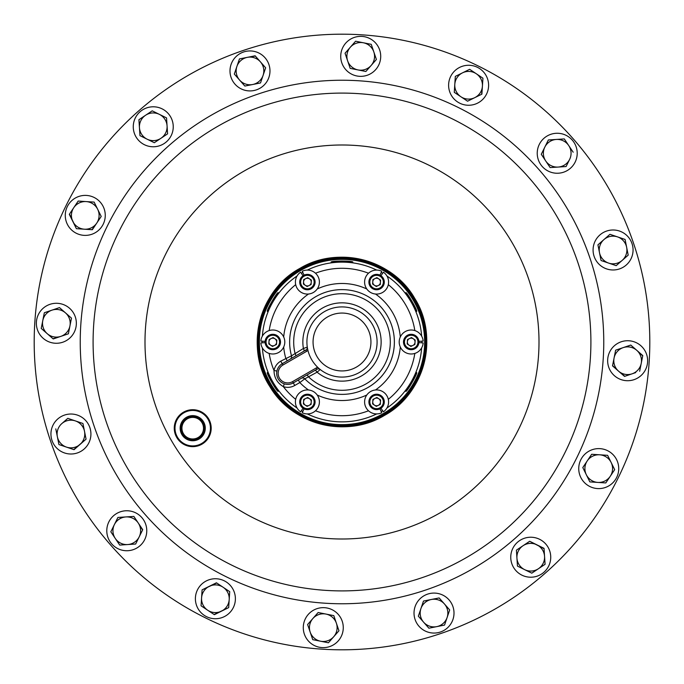 <?xml version="1.0" encoding="UTF-8"?>
<svg xmlns="http://www.w3.org/2000/svg" width="684" height="684" viewBox="0 0 684 684"><rect width="100%" height="100%" fill="white"/><g stroke="black" fill="none" stroke-linecap="round" stroke-linejoin="round"><path stroke-width="1.03" d="M405.74 391.308C406.664 392.616 418.172 372.677 416.573 372.541L405.74 391.308M267.427 372.541C265.828 372.686 277.353 392.633 278.26 391.308L267.427 372.541M278.26 292.692C277.353 291.358 265.828 311.323 267.427 311.459L278.26 292.692M352.833 262.143C353.525 260.698 330.492 260.689 331.167 262.143L352.833 262.143M416.573 311.459C418.172 311.331 406.655 291.375 405.74 292.692L416.573 311.459M184.612 435.298A10.782 10.782 0 0 0 199.831 436.298A10.782 10.782 0 0 0 200.831 421.07A10.782 10.782 0 0 0 185.612 420.079A10.782 10.782 0 0 0 184.612 435.298M183.62 436.17A12.107 12.107 0 0 0 200.703 437.29A12.107 12.107 0 0 0 201.823 420.207A12.107 12.107 0 0 0 184.74 419.087A12.107 12.107 0 0 0 183.62 436.17M184.047 435.793A11.534 11.534 0 0 0 200.327 436.862A11.534 11.534 0 0 0 201.395 420.574A11.534 11.534 0 0 0 185.116 419.514A11.534 11.534 0 0 0 184.047 435.793M183.278 436.469A12.56 12.56 0 0 0 201.002 437.632A12.56 12.56 0 0 0 202.165 419.908A12.56 12.56 0 0 0 184.441 418.745A12.56 12.56 0 0 0 183.278 436.469M206.055 416.496A17.733 17.733 0 0 0 181.029 414.855A17.733 17.733 0 0 0 179.396 439.872A17.733 17.733 0 0 0 204.413 441.513A17.733 17.733 0 0 0 206.055 416.496M178.84 440.359A18.468 18.468 0 0 1 180.542 414.299A18.468 18.468 0 0 1 206.611 416.009A18.468 18.468 0 0 1 204.901 442.069A18.468 18.468 0 0 1 178.84 440.359M305.714 398.464A3.848 3.848 0 0 0 305.252 405.116A3.848 3.848 0 0 0 311.246 402.192A3.848 3.848 0 0 0 305.714 398.464M299.729 401.388A7.695 7.695 0 0 0 306.868 409.605A7.695 7.695 0 0 0 315.076 402.457A7.695 7.695 0 0 0 307.937 394.249A7.695 7.695 0 0 0 299.729 401.388M300.661 401.457A6.763 6.763 0 0 0 306.936 408.664A6.763 6.763 0 0 0 314.144 402.389A6.763 6.763 0 0 0 307.868 395.181A6.763 6.763 0 0 0 300.661 401.457M372.754 401.662A3.848 3.848 0 0 0 378.286 405.381A3.848 3.848 0 0 0 378.748 398.729A3.848 3.848 0 0 0 372.754 401.662M372.301 408.305A7.695 7.695 0 0 0 382.98 406.219A7.695 7.695 0 0 0 380.894 395.54A7.695 7.695 0 0 0 370.215 397.626A7.695 7.695 0 0 0 372.301 408.305M372.823 407.527A6.763 6.763 0 0 0 382.202 405.697A6.763 6.763 0 0 0 380.372 396.318A6.763 6.763 0 0 0 370.993 398.148A6.763 6.763 0 0 0 372.823 407.527M274.959 338.811A3.848 3.848 0 0 0 268.966 341.735A3.848 3.848 0 0 0 274.498 345.454A3.848 3.848 0 0 0 274.959 338.811M269.428 335.083A7.695 7.695 0 0 0 265.888 345.377A7.695 7.695 0 0 0 276.182 348.917A7.695 7.695 0 0 0 279.722 338.623A7.695 7.695 0 0 0 269.428 335.083M269.838 335.929A6.763 6.763 0 0 0 266.734 344.967A6.763 6.763 0 0 0 275.772 348.071A6.763 6.763 0 0 0 278.875 339.033A6.763 6.763 0 0 0 269.838 335.929M409.041 345.189A3.848 3.848 0 0 0 415.034 342.265A3.848 3.848 0 0 0 409.502 338.546A3.848 3.848 0 0 0 409.041 345.189M414.572 348.917A7.695 7.695 0 0 0 418.112 338.623A7.695 7.695 0 0 0 407.818 335.083A7.695 7.695 0 0 0 404.278 345.377A7.695 7.695 0 0 0 414.572 348.917M414.162 348.071A6.763 6.763 0 0 0 417.266 339.033A6.763 6.763 0 0 0 408.228 335.929A6.763 6.763 0 0 0 405.125 344.967A6.763 6.763 0 0 0 414.162 348.071M311.246 282.338A3.848 3.848 0 0 0 305.714 278.619A3.848 3.848 0 0 0 305.252 285.271A3.848 3.848 0 0 0 311.246 282.338M311.699 275.695A7.695 7.695 0 0 0 301.02 277.781A7.695 7.695 0 0 0 303.106 288.46A7.695 7.695 0 0 0 313.785 286.374A7.695 7.695 0 0 0 311.699 275.695M311.177 276.473A6.763 6.763 0 0 0 301.798 278.303A6.763 6.763 0 0 0 303.628 287.682A6.763 6.763 0 0 0 313.007 285.852A6.763 6.763 0 0 0 311.177 276.473M378.286 285.536A3.848 3.848 0 0 0 378.748 278.884A3.848 3.848 0 0 0 372.754 281.808A3.848 3.848 0 0 0 378.286 285.536M384.271 282.612A7.695 7.695 0 0 0 377.132 274.395A7.695 7.695 0 0 0 368.924 281.543A7.695 7.695 0 0 0 376.063 289.751A7.695 7.695 0 0 0 384.271 282.612M383.339 282.543A6.763 6.763 0 0 0 377.064 275.336A6.763 6.763 0 0 0 369.856 281.611A6.763 6.763 0 0 0 376.132 288.819A6.763 6.763 0 0 0 383.339 282.543M324.455 311.613A35.089 35.089 0 0 1 372.387 324.455A35.089 35.089 0 0 1 359.545 372.387A35.089 35.089 0 0 1 311.613 359.545A35.089 35.089 0 0 1 324.455 311.613A35.089 35.089 0 0 1 372.387 324.455A35.089 35.089 0 0 1 359.545 372.387M300.678 270.437A82.636 82.636 0 0 1 413.563 300.678A82.636 82.636 0 0 1 383.322 413.563A82.636 82.636 0 0 1 270.437 383.322A82.636 82.636 0 0 1 300.678 270.437M383.331 413.589A82.661 82.661 0 0 0 413.589 300.669A82.661 82.661 0 0 0 300.669 270.411A82.661 82.661 0 0 0 270.411 383.331A82.661 82.661 0 0 0 383.331 413.589M300.285 269.744A83.431 83.431 0 0 1 414.256 300.285A83.431 83.431 0 0 1 383.715 414.256A83.431 83.431 0 0 1 269.744 383.715A83.431 83.431 0 0 1 300.285 269.744M384.126 414.966A84.26 84.26 0 0 0 414.966 299.874A84.26 84.26 0 0 0 299.874 269.034A84.26 84.26 0 0 0 269.034 384.126A84.26 84.26 0 0 0 384.126 414.966M299.806 268.923A84.389 84.389 0 0 1 415.077 299.806A84.389 84.389 0 0 1 384.194 415.077A84.389 84.389 0 0 1 268.923 384.194A84.389 84.389 0 0 1 299.806 268.923M384.203 415.102A84.406 84.406 0 0 0 415.102 299.797A84.406 84.406 0 0 0 299.797 268.897A84.406 84.406 0 0 0 268.897 384.203A84.406 84.406 0 0 0 384.203 415.102M383.733 414.273A83.457 83.457 0 0 0 414.273 300.267A83.457 83.457 0 0 0 300.267 269.727A83.457 83.457 0 0 0 269.727 383.733A83.457 83.457 0 0 0 383.733 414.273M299.883 269.051A84.235 84.235 0 0 1 414.949 299.883A84.235 84.235 0 0 1 384.117 414.949A84.235 84.235 0 0 1 269.051 384.117A84.235 84.235 0 0 1 299.883 269.051M295.693 399.345A73.71 73.71 0 0 1 283.338 386.64C277.234 382.972 274.13 377.585 274.01 370.48A14.039 14.039 0 0 1 280.739 361.161L291.495 355.817A52.36 52.36 0 0 1 387.349 315.82A52.36 52.36 0 0 1 304.782 378.833L299.814 382.561L298.344 380.005M368.18 387.349A52.36 52.36 0 0 0 387.349 315.82A52.36 52.36 0 0 0 291.495 355.817A2.958 2.958 0 0 1 290.119 359.16A2.958 2.958 0 0 0 291.495 355.817L303.397 348.489L307.278 347.096A2.958 2.958 0 0 1 305.833 350.088L305.739 350.14M316.82 369.334L316.914 369.274A2.958 2.958 0 0 1 320.232 369.522L317.085 372.182L304.782 378.833A2.958 2.958 0 0 0 301.199 378.355M597.431 488.564A19.998 19.998 0 0 0 618.687 469.917A19.998 19.998 0 0 0 600.048 448.653A19.998 19.998 0 0 0 578.784 467.3A19.998 19.998 0 0 0 597.431 488.564M195.436 597.431A19.998 19.998 0 0 0 214.083 618.687A19.998 19.998 0 0 0 235.347 600.048A19.998 19.998 0 0 0 216.7 578.784A19.998 19.998 0 0 0 195.436 597.431M575.15 162.099A19.998 19.998 0 0 0 566.061 135.321A19.998 19.998 0 0 0 539.291 144.41A19.998 19.998 0 0 0 548.38 171.188A19.998 19.998 0 0 0 575.15 162.099M108.85 521.901A19.998 19.998 0 0 0 117.939 548.679A19.998 19.998 0 0 0 144.709 539.591A19.998 19.998 0 0 0 135.62 512.812A19.998 19.998 0 0 0 108.85 521.901M634.077 379.654A19.998 19.998 0 0 0 646.577 354.295A19.998 19.998 0 0 0 621.217 341.786A19.998 19.998 0 0 0 608.709 367.146A19.998 19.998 0 0 0 634.077 379.654M379.654 49.923A19.998 19.998 0 0 0 354.295 37.423A19.998 19.998 0 0 0 341.786 62.783A19.998 19.998 0 0 0 367.146 75.291A19.998 19.998 0 0 0 379.654 49.923M626.253 265.016A19.998 19.998 0 0 0 628.1 236.801A19.998 19.998 0 0 0 599.885 234.954A19.998 19.998 0 0 0 598.038 263.169A19.998 19.998 0 0 0 626.253 265.016M418.984 626.253A19.998 19.998 0 0 0 447.199 628.1A19.998 19.998 0 0 0 449.046 599.885A19.998 19.998 0 0 0 420.831 598.038A19.998 19.998 0 0 0 418.984 626.253M57.747 418.984A19.998 19.998 0 0 0 55.9 447.199A19.998 19.998 0 0 0 84.115 449.046A19.998 19.998 0 0 0 85.962 420.831A19.998 19.998 0 0 0 57.747 418.984M265.016 57.747A19.998 19.998 0 0 0 236.801 55.9A19.998 19.998 0 0 0 234.954 84.115A19.998 19.998 0 0 0 263.169 85.962A19.998 19.998 0 0 0 265.016 57.747M49.923 304.346A19.998 19.998 0 0 0 37.423 329.705A19.998 19.998 0 0 0 62.783 342.214A19.998 19.998 0 0 0 75.291 316.854A19.998 19.998 0 0 0 49.923 304.346M304.346 634.077A19.998 19.998 0 0 0 329.705 646.577A19.998 19.998 0 0 0 342.214 621.217A19.998 19.998 0 0 0 316.854 608.709A19.998 19.998 0 0 0 304.346 634.077M521.901 575.15A19.998 19.998 0 0 0 548.679 566.061A19.998 19.998 0 0 0 539.591 539.291A19.998 19.998 0 0 0 512.812 548.38A19.998 19.998 0 0 0 521.901 575.15M162.099 108.85A19.998 19.998 0 0 0 135.321 117.939A19.998 19.998 0 0 0 144.41 144.709A19.998 19.998 0 0 0 171.188 135.62A19.998 19.998 0 0 0 162.099 108.85M488.564 86.569A19.998 19.998 0 0 0 469.917 65.313A19.998 19.998 0 0 0 448.653 83.952A19.998 19.998 0 0 0 467.3 105.216A19.998 19.998 0 0 0 488.564 86.569M86.569 195.436A19.998 19.998 0 0 0 65.313 214.083A19.998 19.998 0 0 0 83.952 235.347A19.998 19.998 0 0 0 105.216 216.7A19.998 19.998 0 0 0 86.569 195.436M154.866 506.117A248.908 248.908 0 0 1 177.883 154.866A248.908 248.908 0 0 1 529.134 177.883A248.908 248.908 0 0 1 506.117 529.134A248.908 248.908 0 0 1 154.866 506.117A248.908 248.908 0 0 1 177.883 154.866A248.908 248.908 0 0 1 529.134 177.883M110.577 544.951A307.809 307.809 0 0 1 139.049 110.577A307.809 307.809 0 0 1 573.423 139.049A307.809 307.809 0 0 1 544.951 573.423A307.809 307.809 0 0 1 110.577 544.951M84.354 229.2A13.842 13.842 0 0 1 73.752 207.705L69.315 214.348L76.386 228.678L92.331 229.721L96.769 223.078A13.842 13.842 0 0 1 84.354 229.2L76.386 228.678L69.494 214.083M97.675 209.27A13.842 13.842 0 0 1 96.769 223.078L101.206 216.435L94.144 202.105L86.167 201.583A13.842 13.842 0 0 1 97.675 209.27L94.144 202.105M78.515 201.079L86.167 201.583A13.842 13.842 0 0 0 73.752 207.705L78.198 201.062L73.752 207.705M96.769 223.078L92.015 229.704M101.206 216.435L98.898 219.889M86.167 201.583L93.819 202.079M454.8 84.354A13.842 13.842 0 0 1 476.295 73.752L469.651 69.315L455.322 76.386L454.279 92.331L460.922 96.769A13.842 13.842 0 0 1 454.8 84.354L455.322 76.386L462.487 72.855M474.73 97.675A13.842 13.842 0 0 1 460.922 96.769L467.565 101.206L481.895 94.144L482.417 86.167A13.842 13.842 0 0 1 474.73 97.675L467.565 101.206L454.279 92.331M469.651 69.315L482.938 78.198L482.417 86.167A13.842 13.842 0 0 0 476.295 73.752L482.938 78.198L482.673 82.337M482.417 86.167L481.613 94.281M147.137 139.194A13.842 13.842 0 0 1 145.564 115.271L138.92 119.709L139.972 135.654L154.302 142.725L160.945 138.288A13.842 13.842 0 0 1 147.137 139.194M167.067 125.873A13.842 13.842 0 0 1 160.945 138.288L167.589 133.85L167.067 125.873L166.545 117.904L159.381 114.365A13.842 13.842 0 0 1 167.067 125.873L167.589 133.85L154.302 142.725M159.381 114.365A13.842 13.842 0 0 0 145.564 115.271L152.207 110.834L159.381 114.365L152.207 110.834L138.92 119.709M143.691 137.493L139.972 135.654L139.451 127.686M162.818 116.066L166.545 117.904L166.81 122.043M536.863 544.806A13.842 13.842 0 0 1 538.436 568.729L545.08 564.291L544.028 548.346L529.698 541.275L523.055 545.712A13.842 13.842 0 0 1 536.863 544.806M517.455 566.096L516.933 558.127A13.842 13.842 0 0 1 523.055 545.712L516.411 550.15L516.933 558.127L517.455 566.096L524.619 569.635A13.842 13.842 0 0 1 516.933 558.127L516.411 550.15L529.698 541.275L544.054 548.662M524.619 569.635A13.842 13.842 0 0 0 538.436 568.729L531.793 573.166L524.619 569.635L531.793 573.166M544.549 556.314L545.08 564.291L538.436 568.729M336.383 623.201A13.842 13.842 0 0 1 320.574 641.216L328.414 642.78L338.948 630.768L333.818 615.634L325.977 614.07A13.842 13.842 0 0 1 336.383 623.201L338.948 630.768L328.414 642.78L320.574 641.216A13.842 13.842 0 0 1 312.87 618.524A13.842 13.842 0 0 1 325.977 614.07L318.137 612.513L307.603 624.526L312.742 639.66L320.574 641.216M312.87 618.524L318.137 612.513L325.977 614.07M329.585 614.788L333.818 615.634M307.603 624.526L310.348 621.405M313.366 639.788L312.742 639.66M60.799 336.383A13.842 13.842 0 0 1 42.784 320.574L41.22 328.414L53.232 338.948L68.366 333.818L69.93 325.977A13.842 13.842 0 0 1 60.799 336.383L53.001 338.742M65.476 312.87A13.842 13.842 0 0 1 69.93 325.977L71.487 318.137L59.474 307.603L51.907 310.177A13.842 13.842 0 0 1 65.476 312.87M44.34 312.742L51.907 310.177A13.842 13.842 0 0 0 42.784 320.574L44.34 312.742L42.784 320.574M68.494 333.193L68.067 333.92M51.907 310.177L59.474 307.603L71.487 318.137L69.93 325.977M47.23 333.681L41.22 328.414M239.58 80.054A13.842 13.842 0 0 1 247.283 57.362L239.451 58.918L234.313 74.052L244.846 86.064L252.687 84.508A13.842 13.842 0 0 1 239.58 80.054M263.092 75.377A13.842 13.842 0 0 1 252.687 84.508L260.518 82.944L265.657 67.819L260.39 61.808A13.842 13.842 0 0 1 263.092 75.377L265.657 67.819L260.39 61.808A13.842 13.842 0 0 0 247.283 57.362L255.329 56.037M260.39 61.808L255.123 55.797L239.451 58.918L239.246 59.517M237.049 77.172L234.313 74.052L236.878 66.485M260.724 82.345L260.518 82.944L244.846 86.064M80.054 444.42A13.842 13.842 0 0 1 57.362 436.717L58.918 444.549L74.052 449.687L86.064 439.154L84.508 431.313A13.842 13.842 0 0 1 80.054 444.42M75.377 420.908A13.842 13.842 0 0 1 84.508 431.313L82.944 423.481L67.819 418.343L61.808 423.61A13.842 13.842 0 0 1 75.377 420.908L67.819 418.343M67.579 418.548L61.808 423.61A13.842 13.842 0 0 0 57.362 436.717L55.797 428.877L57.362 436.717M85.825 439.359L73.752 449.585M82.345 423.276L82.944 423.481L86.064 439.154M444.42 603.946A13.842 13.842 0 0 1 436.717 626.638L444.549 625.082L449.687 609.948L439.154 597.936L431.313 599.492A13.842 13.842 0 0 1 444.42 603.946M420.908 608.623A13.842 13.842 0 0 1 431.313 599.492L423.481 601.056L418.343 616.181L423.61 622.192A13.842 13.842 0 0 1 420.908 608.623L418.343 616.181M428.671 627.963L423.61 622.192A13.842 13.842 0 0 0 436.717 626.638L428.877 628.203L436.717 626.638M439.359 598.175L449.687 609.948L447.122 617.515M423.481 601.056L427.551 600.244M431.313 599.492L439.154 597.936M423.61 622.192L418.548 616.421M603.946 239.58A13.842 13.842 0 0 1 626.638 247.283L625.082 239.451L609.948 234.313L597.936 244.846L599.492 252.687A13.842 13.842 0 0 1 603.946 239.58L609.948 234.313M608.623 263.092A13.842 13.842 0 0 1 599.492 252.687L601.056 260.518L616.181 265.657L622.192 260.39A13.842 13.842 0 0 1 608.623 263.092L616.181 265.657L622.192 260.39A13.842 13.842 0 0 0 626.638 247.283L628.203 255.123L622.192 260.39L628.203 255.123L625.082 239.451M601.655 260.724L601.056 260.518L597.936 244.846L601.056 242.11M347.617 60.799A13.842 13.842 0 0 1 363.426 42.784L355.586 41.22L345.052 53.232L350.182 68.366L358.023 69.93A13.842 13.842 0 0 1 347.617 60.799M371.13 65.476A13.842 13.842 0 0 1 358.023 69.93L365.863 71.487L376.397 59.474L373.823 51.907A13.842 13.842 0 0 1 371.13 65.476L365.863 71.487L358.023 69.93M373.823 51.907A13.842 13.842 0 0 0 363.426 42.784L371.258 44.34L373.823 51.907M350.807 68.494L350.182 68.366M355.586 41.22L371.258 44.34M623.201 347.617A13.842 13.842 0 0 1 641.216 363.426L642.78 355.586L630.768 345.052L615.634 350.182L614.07 358.023A13.842 13.842 0 0 1 623.201 347.617L615.933 350.08M618.524 371.13A13.842 13.842 0 0 1 614.07 358.023L612.513 365.863L624.526 376.397L632.093 373.823A13.842 13.842 0 0 1 618.524 371.13L624.834 376.294M635.727 372.592L632.093 373.823A13.842 13.842 0 0 0 641.216 363.426L639.66 371.258L641.216 363.426M630.46 345.155L630.999 345.258M615.754 368.702L612.573 365.547M614.07 358.023L615.634 350.182M636.77 350.319L642.712 355.894M139.194 536.863A13.842 13.842 0 0 1 115.271 538.436L119.709 545.08L135.654 544.028L142.725 529.698L138.288 523.055A13.842 13.842 0 0 1 139.194 536.863L135.654 544.028L127.686 544.549M125.873 516.933A13.842 13.842 0 0 1 138.288 523.055L133.85 516.411L125.873 516.933L117.904 517.455L114.365 524.619A13.842 13.842 0 0 1 125.873 516.933L117.904 517.455L116.066 521.182M114.365 524.619L110.834 531.793L114.365 524.619A13.842 13.842 0 0 0 115.271 538.436L110.834 531.793L115.271 538.436M138.288 523.055L142.58 529.98M129.541 516.694L133.85 516.411L136.159 519.866M544.806 147.137A13.842 13.842 0 0 1 568.729 145.564L564.291 138.92L548.346 139.972L541.275 154.302L545.712 160.945A13.842 13.842 0 0 1 544.806 147.137M566.096 166.545L558.127 167.067A13.842 13.842 0 0 1 545.712 160.945L550.15 167.589L558.127 167.067L566.096 166.545L569.635 159.381A13.842 13.842 0 0 1 558.127 167.067L550.15 167.589L547.841 164.134M566.241 166.255L569.635 159.381A13.842 13.842 0 0 0 568.729 145.564L573.166 152.207L568.729 145.564M541.42 154.02L548.346 139.972L556.314 139.451M545.712 160.945L541.275 154.302M559.982 139.203L564.291 138.92M229.2 599.646A13.842 13.842 0 0 1 207.705 610.248L214.348 614.685L228.678 607.614L229.721 591.669L223.078 587.231A13.842 13.842 0 0 1 229.2 599.646M209.27 586.325A13.842 13.842 0 0 1 223.078 587.231L216.435 582.794L202.105 589.856L201.583 597.833A13.842 13.842 0 0 1 209.27 586.325M201.583 597.833A13.842 13.842 0 0 0 207.705 610.248L201.062 605.802L201.583 597.833M226.139 589.275L229.721 591.669L228.678 607.614L214.083 614.506M202.105 589.856L216.7 582.973M599.646 454.8A13.842 13.842 0 0 1 610.248 476.295L614.685 469.651L607.614 455.322L591.669 454.279L587.231 460.922A13.842 13.842 0 0 1 599.646 454.8M586.325 474.73A13.842 13.842 0 0 1 587.231 460.922L582.794 467.565L589.856 481.895L597.833 482.417A13.842 13.842 0 0 1 586.325 474.73M597.833 482.417A13.842 13.842 0 0 0 610.248 476.295L605.802 482.938L589.856 481.895L582.794 467.565L591.669 454.279M591.985 454.296L607.614 455.322M611.145 462.487L614.685 469.651L605.802 482.938M516.933 558.127A13.842 13.842 0 0 1 518.335 551.099M316.179 368.001L292.564 381.629A9.602 9.602 0 0 1 279.44 378.115A9.602 9.602 0 0 1 282.962 364.999L306.577 351.362A4.429 4.429 0 0 0 307.886 350.208A35.089 35.089 0 0 0 317.829 367.436A4.429 4.429 0 0 0 316.179 368.001L316.914 369.274L293.299 382.912A11.081 11.081 0 0 1 278.166 378.859A11.081 11.081 0 0 1 282.218 363.717L305.833 350.088A2.958 2.958 0 0 0 307.278 347.096M303.884 351.208A2.958 0.958 -120 0 0 303.397 348.489A39.142 39.142 0 0 1 375.901 322.429A39.142 39.142 0 0 1 317.085 372.182A2.958 0.958 60 0 0 314.965 370.403M295.514 356.048A2.958 0.975 -120 0 0 295.018 353.252A48.316 48.316 0 0 1 383.844 317.846A48.316 48.316 0 0 1 308.766 377.064A2.958 0.975 60 0 0 306.594 375.242M308.501 389.983A58.516 58.516 0 0 1 299.814 382.561L294.778 385.468A14.039 14.039 0 0 1 283.338 386.64L284.27 383.835M269.18 353.431A73.71 73.71 0 0 0 274.01 370.48L276.909 371.079M283.698 347.019A58.516 58.516 0 0 0 285.784 358.254L287.263 360.81M380.954 275.738L383.391 272.189A11.996 11.996 0 0 1 382.322 292.615A11.996 11.996 0 0 1 364.606 282.389A11.996 11.996 0 0 1 381.757 271.249L379.911 275.13M376.901 277.644L380.595 280.124L380.287 284.561L376.294 286.511L372.6 284.022L372.908 279.594L376.901 277.644M304.089 275.13L302.243 271.249A11.996 11.996 0 0 1 319.394 282.389A11.996 11.996 0 0 1 301.678 292.615A11.996 11.996 0 0 1 300.609 272.189L303.046 275.738M303.713 279.594L307.706 277.644L311.4 280.124L311.092 284.561L307.099 286.511L303.405 284.022L303.713 279.594M418.864 342.607L423.148 342.94A11.996 11.996 0 0 1 404.928 352.226A11.996 11.996 0 0 1 404.928 331.774A11.996 11.996 0 0 1 423.148 341.059L418.864 341.393M415.188 340.051L414.88 344.479L410.887 346.437L407.202 343.949L407.51 339.521L411.503 337.563L415.188 340.051M268.812 343.949L269.12 339.521L273.113 337.563L276.798 340.051L276.49 344.479L272.497 346.437L268.812 343.949M379.911 408.87L381.757 412.751A11.996 11.996 0 0 1 364.606 401.611A11.996 11.996 0 0 1 382.322 391.385A11.996 11.996 0 0 1 383.391 411.811L380.954 408.262M380.287 404.406L376.294 406.356L372.6 403.876L372.908 399.439L376.901 397.489L380.595 399.978L380.287 404.406M303.046 408.262L300.609 411.811A11.996 11.996 0 0 1 301.678 391.385A11.996 11.996 0 0 1 319.394 401.611A11.996 11.996 0 0 1 302.243 412.751L304.089 408.87M307.099 406.356L303.405 403.876L303.713 399.439L307.706 397.489L311.4 399.978L311.092 404.406L307.099 406.356M265.136 341.393L260.852 341.059A11.996 11.996 0 0 1 279.072 331.774A11.996 11.996 0 0 1 279.072 352.226A11.996 11.996 0 0 1 260.852 342.94L265.136 342.607M327.533 316.94A28.933 28.933 0 0 1 367.06 327.533A28.933 28.933 0 0 1 356.467 367.06A28.933 28.933 0 0 1 316.94 356.467A28.933 28.933 0 0 1 327.533 316.94M301.345 273.258A79.857 79.857 0 0 1 302.072 272.839A79.857 79.857 0 0 1 302.798 272.42M307.27 270.086A79.857 79.857 0 0 1 376.73 270.086M381.202 272.42A79.857 79.857 0 0 1 382.655 273.258M386.922 275.968A79.857 79.857 0 0 1 421.643 336.118M421.857 341.162A79.857 79.857 0 0 1 421.857 342.838M421.643 347.882A79.857 79.857 0 0 1 386.922 408.032M382.655 410.742A79.857 79.857 0 0 1 381.928 411.161A79.857 79.857 0 0 1 381.202 411.58M315.486 273.224A73.71 73.71 0 0 1 368.514 273.224M388.307 284.655A73.71 73.71 0 0 1 414.82 330.569M414.82 353.431A73.71 73.71 0 0 1 388.307 399.345M299.601 268.564A84.799 84.799 0 0 1 415.436 299.601A84.799 84.799 0 0 1 384.399 415.436A84.799 84.799 0 0 1 268.564 384.399A84.799 84.799 0 0 1 299.601 268.564C337.853 245.163 392.719 259.398 414.769 298.446C439.333 337.135 424.678 393.591 384.399 415.444C346.549 438.564 292.367 424.952 269.923 386.691C244.462 348.002 258.877 290.623 299.601 268.555M538.804 169.41A261.758 261.758 0 0 1 514.59 538.804A261.758 261.758 0 0 1 145.196 514.59A261.758 261.758 0 0 1 169.41 145.196A261.758 261.758 0 0 1 589.865 257.859M193.888 471.892A196.992 196.992 0 0 1 212.108 193.888A196.992 196.992 0 0 1 490.112 212.108A196.992 196.992 0 0 1 471.892 490.112A196.992 196.992 0 0 1 193.888 471.892M283.698 336.981A58.516 58.516 0 0 1 308.501 294.017M317.196 288.999A58.516 58.516 0 0 1 366.804 288.999M375.499 294.017A58.516 58.516 0 0 1 400.302 336.981M400.302 347.019A58.516 58.516 0 0 1 375.499 389.983M366.804 395.001A58.516 58.516 0 0 1 317.196 395.001M269.18 330.569A73.71 73.71 0 0 1 295.693 284.655M368.514 410.776A73.71 73.71 0 0 1 315.486 410.776M376.73 413.914A79.857 79.857 0 0 1 307.27 413.914M302.798 411.58A79.857 79.857 0 0 1 301.345 410.742M297.078 408.032A79.857 79.857 0 0 1 262.357 347.882M262.143 342.838A79.857 79.857 0 0 1 262.143 341.162M262.357 336.118A79.857 79.857 0 0 1 297.078 275.968M294.778 385.468L293.299 382.912A11.081 11.081 0 0 1 278.166 378.859A11.081 11.081 0 0 1 282.218 363.717L280.739 361.161M320.232 369.522A2.958 2.958 0 0 0 316.914 369.274M306.577 351.362L305.833 350.088M282.962 364.999L282.218 363.717M292.564 381.629L293.299 382.912"/></g></svg>

